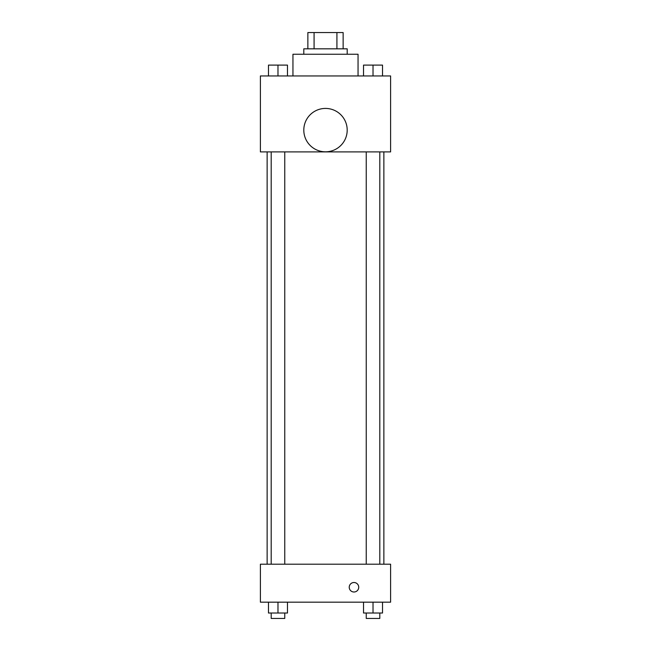 <?xml version="1.0" encoding="UTF-8"?>
<svg xmlns="http://www.w3.org/2000/svg" width="651" height="651" viewBox="0 0 651 651"><rect width="100%" height="100%" fill="white"/><g stroke="black" fill="none" stroke-linecap="round" stroke-linejoin="round"><path stroke-width="0.98" d="M314.083 48.825L314.083 32.55L307.866 32.55L307.866 48.825L307.866 32.55M314.083 32.55L343.134 32.55L343.134 48.825M336.917 48.825L336.917 32.55M303.797 54.253L303.797 48.825L347.203 48.825L347.203 54.253M358.05 75.947L358.05 54.253L292.95 54.253L292.95 75.947M260.4 75.947L390.6 75.947L390.6 151.903L260.4 151.903L260.4 75.947M325.5 151.813A21.703 21.703 0 0 1 306.711 119.263A21.703 21.703 0 0 1 344.289 119.263A21.703 21.703 0 0 1 325.5 151.813M260.4 564.197L390.6 564.197L390.6 602.175L260.4 602.175L260.4 564.197M353.981 592.003A4.744 4.744 0 0 1 349.872 584.883A4.744 4.744 0 0 1 358.091 584.883A4.744 4.744 0 0 1 353.981 592.003M363.527 602.175L363.527 613.022L382.519 613.022L382.519 602.175L382.519 613.022M373.023 613.022L373.023 602.175M379.802 613.022L379.802 618.45L366.244 618.45L366.244 613.022M268.481 602.175L268.481 613.022L287.473 613.022L287.473 602.175L287.473 613.022M277.977 613.022L277.977 602.175M284.756 613.022L284.756 618.45L271.198 618.45L271.198 613.022M363.527 75.947L363.527 65.1L382.519 65.1L382.519 75.947L382.519 65.1M373.023 75.947L373.023 65.1M379.802 65.1L366.244 65.1M268.481 75.947L268.481 65.1L287.473 65.1L287.473 75.947L287.473 65.1M277.977 75.947L277.977 65.1M284.756 65.1L271.198 65.1M383.87 564.197L383.87 151.903M267.13 564.197L267.13 151.903M366.244 151.903L366.244 564.197M379.802 151.903L379.802 564.197M284.756 564.197L284.756 151.903M271.198 564.197L271.198 151.903"/></g></svg>
